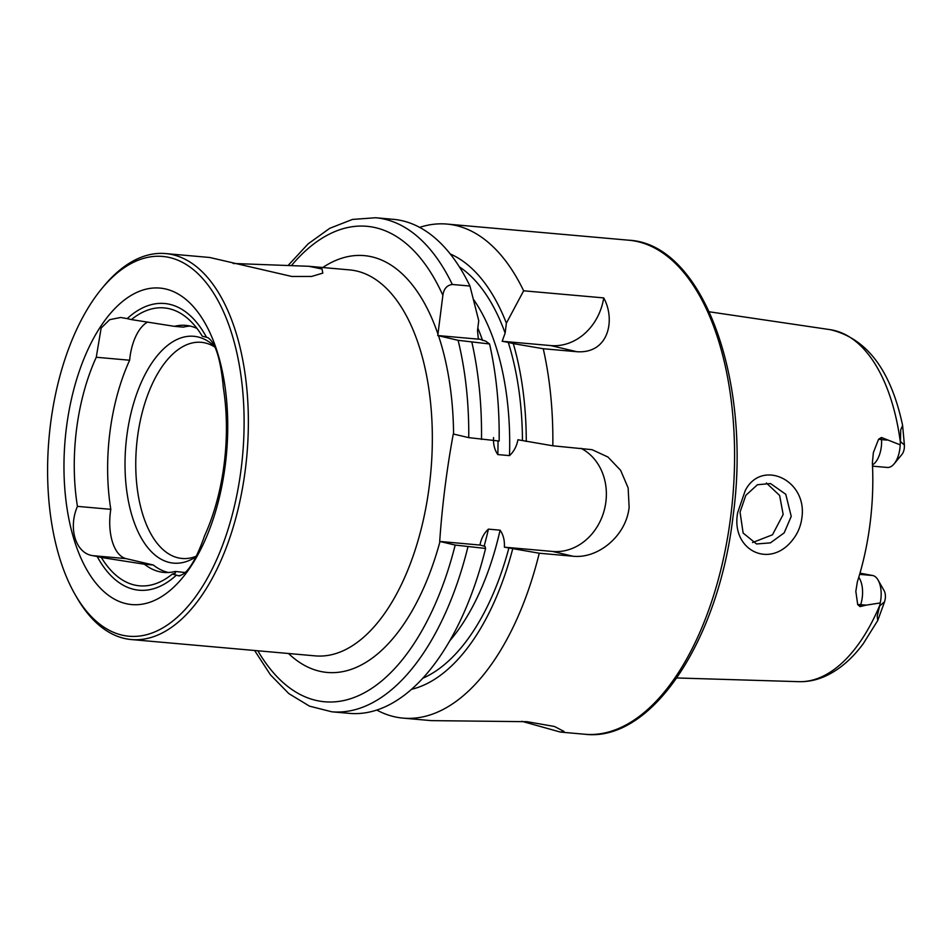 <?xml version="1.0" encoding="UTF-8"?>
<svg xmlns="http://www.w3.org/2000/svg" width="952" height="952" viewBox="0 0 952 952"><rect width="100%" height="100%" fill="white"/><g stroke="black" fill="none" stroke-linecap="round" stroke-linejoin="round"><path stroke-width="1.43" d="M745.178 490.732C761.267 458.578 807.641 479.641 801.881 517.888C800.822 525.968 797.883 533.12 793.064 539.332C770.013 570.093 730.398 550.042 737.717 512.473L745.178 490.732M791.231 516.377L785.769 494.278L770.525 483.557L757.435 484.735L745.821 495.349L740.049 512.116L743.131 533.049L756.543 543.961L770.418 542.866L784.174 532.858L791.231 516.377M233.145 263.478L308.853 266.286L322.038 269.023L322.799 273.117L311.625 276.449L291.836 276.473L209.69 257.48L165.624 253.577A193.744 98.758 95.1 0 1 245.366 469.312A193.744 98.758 95.1 0 1 131.376 639.554A193.744 98.758 95.1 0 1 76.434 596.868L74.922 594.226A190.65 97.175 95.1 0 1 50.539 423.949A190.65 97.175 95.1 0 1 102.078 288.254A190.65 97.175 95.1 0 1 207.405 284.267A190.65 97.175 95.1 0 1 241.165 468.705A190.65 97.175 95.1 0 1 171.062 622.382A190.65 97.175 95.1 0 1 74.922 594.226M204.406 536.19L203.442 539.094C194.327 563.56 185.866 575.758 178.072 575.686L176.429 575.103A143.919 73.352 95.1 0 1 97.175 556.492L92.832 555.67C75.779 553.469 67.937 528.324 77.433 506.369A147.631 75.256 95.1 0 1 76.529 429.4A147.631 75.256 95.1 0 1 96.271 357.262L101.138 328.047L109.706 319.658L120.666 317.48L127.223 318.611A143.919 73.352 95.1 0 1 206.477 337.222L208.119 337.805C215.307 342.768 220.269 358.202 223.018 384.084L223.244 387.083A147.631 75.256 95.1 0 1 224.148 464.052A147.631 75.256 95.1 0 1 204.406 536.19M196.386 556.17A108.492 55.299 95.1 0 1 182.082 558.467A108.492 55.299 95.1 0 1 137.433 437.658A108.492 55.299 95.1 0 1 201.265 342.315A108.492 55.299 95.1 0 1 215.116 347.218M196.112 556.718A113.871 58.036 95.1 0 1 194.018 558.027A113.871 58.036 95.1 0 1 126.783 436.313A113.871 58.036 95.1 0 1 212.939 344.862A113.871 58.036 95.1 0 1 214.843 346.587M178.928 575.877L179.869 575.841M225.279 464.981A158.877 80.979 95.1 0 1 125.973 603.639A158.877 80.979 95.1 0 1 66.426 427.674A158.877 80.979 95.1 0 1 165.719 289.015A158.877 80.979 95.1 0 1 225.279 464.981M102.078 288.254L104.018 285.921A193.744 98.758 95.1 0 1 165.624 253.577M419.642 227.373A247.996 126.402 95.1 0 1 446.988 224.077A247.996 126.402 95.1 0 1 523.636 290.8L603.723 297.905C615.599 319.325 609.078 353.93 576.876 351.716L543.247 348.729A247.996 126.402 95.1 0 1 552.826 445.798L592.084 449.689L607.971 457.043L620.644 470.371L628.141 487.9L629.129 507.321C626.118 536.202 597.713 559.038 572.854 556.206L539.26 553.231A247.996 126.402 95.1 0 1 403.148 718.129L431.256 720.628L527.051 721.687L554.492 726.495L564.036 731.457L560.442 732.088L521.755 721.283M859.989 573.163L872.829 575.532A21.384 10.9 95.1 0 1 878.113 580.113L884.134 590.68A8.984 4.582 95.1 0 1 885.277 598.701A8.984 4.582 95.1 0 1 885.265 598.82L884.61 601.7L879.648 606.007L877.197 616.194L877.744 620.49L884.61 601.7M878.113 580.113A21.384 10.9 95.1 0 1 880.85 599.213A21.384 10.9 95.1 0 1 880.207 602.961L879.648 606.007M872.52 466.147L887.288 467.456A21.384 10.9 -84.9 0 0 894.095 463.886L901.865 454.544A8.984 4.582 -84.9 0 0 904.305 448.142A8.984 4.582 -84.9 0 0 904.317 448.023L904.4 445.024L900.425 441.514L900.723 429.828L902.615 425.461L904.4 445.024M894.095 463.886A21.384 10.9 -84.9 0 0 899.866 448.654A21.384 10.9 -84.9 0 0 900.176 444.834L900.425 441.514M857.704 604.603L860.061 606.614L866.141 605.139L860.691 604.663A13.947 4.915 18 0 0 857.704 604.603L855.824 591.359L857.359 581.839A178.595 91.035 95.1 0 0 870.057 523.636A178.595 91.035 95.1 0 0 872.377 462.993L873.377 452.581L878.601 439.217L881.433 437.48L900.176 444.834M752.544 542.545L772.465 534.81L783.163 514.485L779.617 495.457L766.372 482.997M452.307 284.469A247.996 126.402 95.1 0 0 375.647 217.746L393.307 219.317A247.996 126.402 95.1 0 1 469.955 286.04L452.307 284.469C446.893 285.255 443.751 288.873 442.87 295.334L437.765 335.544L438.503 335.723A209.25 106.66 95.1 0 1 453.58 434.076L468.753 437.634L499.145 441.038A247.996 126.402 95.1 0 0 489.566 343.969L458.102 340.316L438.503 335.723M127.223 318.611L131.4 319.586A139.492 71.102 95.1 0 1 187.639 318.432A139.492 71.102 95.1 0 1 202.312 336.246L206.477 337.222M131.4 319.586L174.478 326.346A123.998 63.201 95.1 0 1 185.795 325.382A123.998 63.201 95.1 0 1 196.993 328.428M174.478 326.346L183.355 327.131A123.998 63.201 95.1 0 1 190.198 326.084M866.141 605.139L880.207 602.961M478.356 339.186L477.499 330.63L478.749 320.717L469.955 286.04M450.225 253.946A221.661 112.99 95.1 0 1 506.381 323.168L505.131 333.081L502.156 341.268L508.285 342.422A214.283 109.218 95.1 0 1 522.458 440.562L552.826 445.798M523.636 290.8L506.381 323.168M539.26 553.231L504.37 547.174C504.762 540.462 503.334 534.798 500.097 530.181L488.412 529.133C484.104 533.049 481.295 538.332 479.975 545.008L485.08 546.448L485.579 548.459L455.187 545.068L440.002 541.51A209.25 106.66 95.1 0 1 288.504 653.488M485.579 548.459A247.996 126.402 95.1 0 1 349.467 713.369L331.808 711.798A247.996 126.402 95.1 0 0 467.92 546.9M478.19 338.698L485.663 341.149L489.566 343.969M453.58 434.076L453.271 434.005C446.714 469.681 442.192 505.488 439.693 541.438L479.927 545.056M493.552 437.575C493.172 444.334 494.6 449.998 497.825 454.58L509.51 455.615C513.842 451.653 516.65 446.357 517.947 439.741L522.458 440.562M543.247 348.729L513.295 343.601A221.661 112.99 95.1 0 1 526.278 441.466M513.295 343.601L508.285 342.422M512.7 548.899A221.661 112.99 95.1 0 1 411.597 689.296M403.148 718.129A247.996 126.402 95.1 0 1 376.802 710.073M580.946 448.285A54.252 46.553 -76.8 0 1 604.127 510.665A54.252 46.553 -76.8 0 1 552.612 551.458L504.37 547.174M603.723 297.905A54.252 46.553 -76.8 0 1 550.72 345.576L502.156 341.268M478.356 339.15L437.765 335.544M176.429 575.103L172.252 574.127A139.492 71.102 95.1 0 1 164.47 579.578A139.492 71.102 95.1 0 1 101.34 557.479L97.175 556.492M172.252 574.127L175.37 573.163L175.18 571.45A123.998 63.201 95.1 0 1 163.875 572.414A123.998 63.201 95.1 0 1 144.43 564.227L101.34 557.479M175.18 571.45L185.402 572.557M168.337 572.497A123.998 63.201 95.1 0 1 153.308 565.012L144.43 564.227M147.679 322.026A41.852 21.337 -84.9 0 0 129.639 360.225A147.631 75.256 -84.9 0 0 110.801 509.332A41.852 21.337 -84.9 0 0 126.057 558.622L153.308 565.012M129.639 360.225L96.271 357.262M110.801 509.332L77.433 506.369M131.376 639.554L315.35 655.88A193.744 98.758 -84.9 0 0 429.34 485.627A193.744 98.758 -84.9 0 0 349.598 269.904L308.853 266.286M872.472 464.885A21.384 10.9 -84.9 0 0 881.278 447.012A21.384 10.9 -84.9 0 0 881.54 439.61A13.947 3.272 -3.2 0 1 878.601 439.217M446.988 224.077L628.689 240.201A247.996 126.402 95.1 0 1 730.743 516.341A247.996 126.402 95.1 0 1 584.849 734.254L560.442 732.088M709.335 311.804L830.132 329.654A176.775 90.107 95.1 0 1 900.402 442.561M322.752 267.512A209.25 106.66 95.1 0 1 437.968 334.14M291.467 265.537A238.69 121.666 95.1 0 1 442.87 295.334M458.102 340.316A238.69 121.666 95.1 0 1 468.753 437.634M879.874 605.055A176.775 90.107 95.1 0 1 798.895 681.668L676.836 677.967M459.364 266.846A214.283 109.218 95.1 0 1 505.131 333.081M455.187 545.068A238.69 121.666 95.1 0 1 257.849 650.775M471.906 342.399A247.996 126.402 95.1 0 1 481.498 439.467M488.412 529.133A204.989 104.482 95.1 0 1 484.116 546.222M477.833 328.023A204.989 104.482 95.1 0 1 482.533 340.411M498.015 440.931A204.989 104.482 95.1 0 1 497.825 454.58M473.43 299.309A204.989 104.482 95.1 0 1 509.51 455.615M500.097 530.181A204.989 104.482 95.1 0 1 449.808 640.767M508.892 547.995A214.283 109.218 95.1 0 1 422.867 678.205M572.854 556.206L552.612 551.458M576.876 351.716L550.72 345.576M886.99 440.098L881.54 439.61L881.433 437.48M872.829 575.532L859.644 574.353M858.775 577.293A21.384 10.9 95.1 0 1 860.691 604.663L860.061 606.614M126.057 558.622L92.832 555.67M628.689 240.201C702.814 243.581 752.044 379.8 733.04 516.377C718.605 640.708 651.596 742.429 584.849 734.254M877.744 620.49L863.19 643.802C851.981 658.891 839.414 669.661 825.479 676.122C816.804 680.049 807.951 681.906 798.895 681.668M830.132 329.654C866.725 338.246 890.882 370.173 902.615 425.461M375.647 217.746L352.49 219.424L329.737 228.313L308.115 243.879L288.075 265.501M254.6 650.49L270.463 674.861L288.873 693.639L309.519 706.158L331.808 711.798"/></g></svg>
